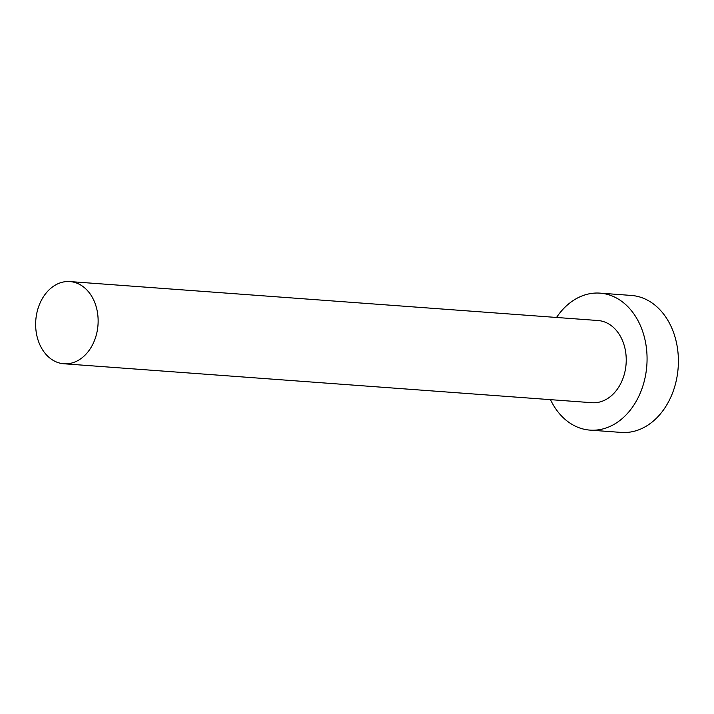 <?xml version="1.0" encoding="UTF-8"?>
<svg xmlns="http://www.w3.org/2000/svg" width="714" height="714" viewBox="0 0 714 714"><rect width="100%" height="100%" fill="white"/><g stroke="black" fill="none" stroke-linecap="round" stroke-linejoin="round"><path stroke-width="1.07" d="M95.605 337.347A41.207 31.193 -85.8 0 0 69.927 281.575A41.207 31.193 -85.8 0 0 38.181 307.993A41.207 31.193 -85.8 0 0 63.858 363.765A41.207 31.193 -85.8 0 0 95.605 337.347M63.858 363.765L591.951 402.714A41.207 31.193 -85.8 0 0 623.697 376.305A41.207 31.193 -85.8 0 0 598.02 320.524L69.927 281.575M550.476 399.653A68.678 51.988 -85.8 0 0 589.934 430.114A68.678 51.988 -85.8 0 0 642.841 386.087A68.678 51.988 -85.8 0 0 600.037 293.133A68.678 51.988 -85.8 0 0 556.536 317.471M589.934 430.114L621.26 432.425A68.678 51.988 -85.8 0 0 674.168 388.398A68.678 51.988 -85.8 0 0 631.363 295.444L600.037 293.133"/></g></svg>
